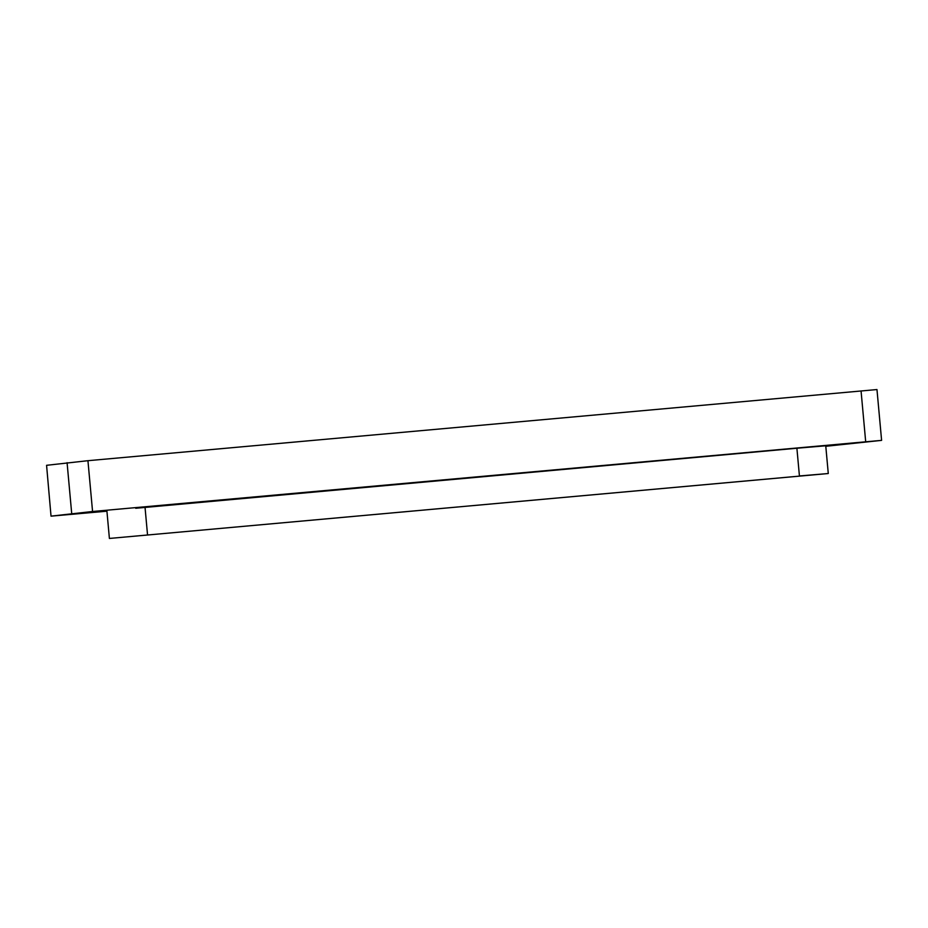 <?xml version="1.0" encoding="UTF-8"?>
<svg xmlns="http://www.w3.org/2000/svg" width="928" height="928" viewBox="0 0 928 928"><rect width="100%" height="100%" fill="white"/><g stroke="black" fill="none" stroke-linecap="round" stroke-linejoin="round"><path stroke-width="1.39" d="M825.746 445.788L796.897 448.236L799.426 475.96L827.95 473.558L109.4 538.449L828.275 473.512L825.746 445.788M51.028 516.154L46.574 465.311L51.028 516.154L106.917 511.189M825.792 446.298L881.6 440.371L876.972 389.551L87.94 460.694L92.568 511.502L881.6 440.371M51.202 516.119L92.568 511.502M796.897 448.236L135.72 508.277M46.574 465.311L87.94 460.694M145.012 507.082L147.529 534.795M865.685 441.716L861.056 390.908M71.7 513.486L67.083 462.678M106.882 510.725L109.4 538.449"/></g></svg>
